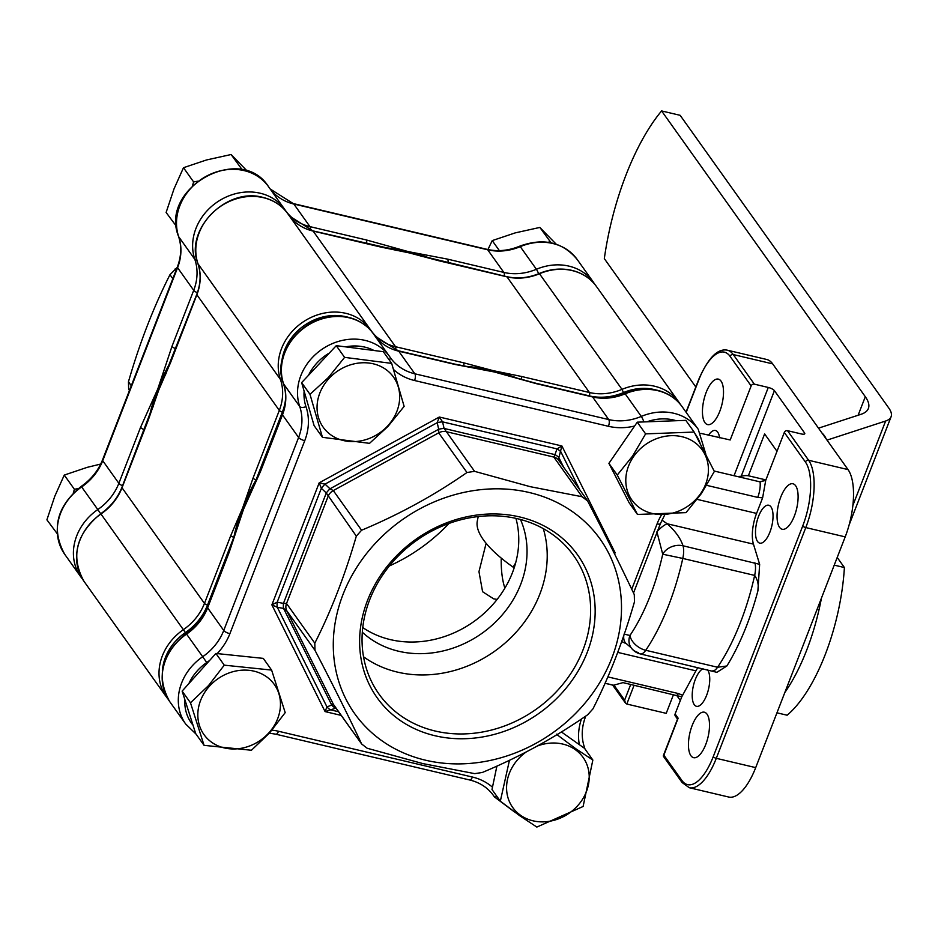 <?xml version="1.0" encoding="UTF-8"?>
<svg xmlns="http://www.w3.org/2000/svg" width="938" height="938" viewBox="0 0 938 938"><rect width="100%" height="100%" fill="white"/><g stroke="black" fill="none" stroke-linecap="round" stroke-linejoin="round"><path stroke-width="1.41" d="M427.271 257.692A202.526 175.394 144.5 0 0 408.851 252.275A202.526 175.394 144.5 0 0 388.93 248.711A202.526 175.394 -35.5 0 1 408.851 252.275A202.526 175.394 -35.5 0 1 427.271 257.692M431.539 258.806A202.526 175.394 144.5 0 0 408.405 251.642L447.578 259.134A5.194 2.064 103.3 0 1 448.047 262.781M129.421 390.56L128.635 388.918L128.459 381.743C139.809 342.558 153.644 306.878 169.977 274.693L177.165 267.471M144.276 429.721A5.194 1.571 -158.8 0 1 140.571 427.318L157.795 388.93L171.994 346.321A5.194 1.571 21.2 0 0 175.687 348.737M366.688 243.575A5.194 2.064 -76.7 0 0 366.219 239.917L408.405 251.642A202.526 175.394 144.5 0 0 383.548 247.538M168.348 367.473A202.526 175.394 144.5 0 0 151.077 411.864A202.526 175.394 -35.5 0 1 168.348 367.473M170.54 361.998A202.526 175.394 144.5 0 0 157.795 388.93A202.526 175.394 144.5 0 0 149.294 416.73M78.253 488.581L74.395 489.284L64.265 475.074L87.257 467.335L100.706 464.052M57.218 533.687L46.9 519.828L54.767 496.308L64.265 475.074M74.395 489.284L73.305 492.942M486.119 543.325L478.966 571.652L482.589 591.726L493.669 598.843L497.14 599.405M779.525 527.285A23.368 9.31 103.3 0 1 779.548 500.599A23.368 9.31 103.3 0 1 792.95 483.774A23.368 9.31 103.3 0 1 795.635 485.743A23.368 9.31 103.3 0 1 795.612 512.418A23.368 9.31 103.3 0 1 782.21 529.255A23.368 9.31 103.3 0 1 779.525 527.285M757.552 541.496A19.475 7.75 103.3 0 1 757.564 519.265A19.475 7.75 103.3 0 1 768.738 505.242A19.475 7.75 103.3 0 1 770.977 506.883A19.475 7.75 103.3 0 1 770.954 529.114A19.475 7.75 103.3 0 1 759.792 543.149A19.475 7.75 103.3 0 1 757.552 541.496M704.919 422.628A23.368 9.31 103.3 0 1 704.942 395.953A23.368 9.31 103.3 0 1 718.344 379.116A23.368 9.31 103.3 0 1 721.029 381.086A23.368 9.31 103.3 0 1 721.017 407.772A23.368 9.31 103.3 0 1 707.604 424.597A23.368 9.31 103.3 0 1 704.919 422.628M708.518 435.197A19.475 7.75 103.3 0 1 715.448 430.483A19.475 7.75 103.3 0 1 717.687 432.137A19.475 7.75 103.3 0 1 719.552 437.8M690.919 755.711A23.368 9.31 103.3 0 1 690.943 729.037A23.368 9.31 103.3 0 1 704.344 712.2A23.368 9.31 103.3 0 1 707.029 714.17A23.368 9.31 103.3 0 1 707.006 740.856A23.368 9.31 103.3 0 1 693.604 757.681A23.368 9.31 103.3 0 1 690.919 755.711M707.486 669.779A19.475 7.75 103.3 0 1 707.686 670.049A19.475 7.75 103.3 0 1 707.674 692.279A19.475 7.75 103.3 0 1 696.5 706.314A19.475 7.75 103.3 0 1 694.261 704.661A19.475 7.75 103.3 0 1 693.51 685.244A19.475 7.75 103.3 0 1 703.019 668.724M514.587 377.615A202.526 175.394 144.5 0 0 493.705 371.307A202.526 175.394 144.5 0 0 470.231 367.356A202.526 175.394 -35.5 0 1 493.705 371.307A202.526 175.394 -35.5 0 1 514.587 377.615M518.843 378.811A202.526 175.394 144.5 0 0 493.247 370.674L521.352 376.431A2.591 1.032 103.3 0 1 521.317 379.503M438.257 260.623A2.591 1.032 103.3 0 1 438.621 260.565A2.591 1.032 103.3 0 1 438.914 260.776L409.308 252.908A202.526 175.394 -35.5 0 1 415.815 254.573A202.526 175.394 -35.5 0 1 422.147 256.449M714.158 471.028L760.073 481.874L765.736 480.326L784.309 432.441A2.591 2.251 -35.5 0 1 787.521 430.683L801.427 433.966A5.194 1.571 21.2 0 0 804.769 433.731A5.194 1.571 21.2 0 0 804.558 432.946L774.413 390.654A5.194 1.571 21.2 0 0 768.281 387.453L754.363 384.17A2.591 2.251 144.5 0 0 751.15 385.928L730.198 439.969L700.792 433.368M765.736 480.326L762.617 497.844L756.579 513.414A26.487 10.553 -76.7 0 0 753.449 544.134L759.651 564.336L757.869 590.999C758.901 585.206 757.822 580.001 754.656 575.404L682.794 558.438A135.013 53.771 103.3 0 1 645.731 650.28L717.582 667.246L726.88 665.98L716.878 672.323L640.279 653.915A15.583 6.203 103.3 0 0 645.731 650.28A15.583 9.896 34.2 0 1 629.949 635.472A15.583 13.495 144.5 0 0 631.168 647.795L631.168 647.795A15.583 13.495 144.5 0 0 638.485 652.602M697.942 667.528A26.487 10.553 -76.7 0 0 695.914 670.846L681.762 696.828L623.008 682.618L614.73 684.916A15.583 6.203 103.3 0 1 613.147 685.139L605.104 683.239M677.517 719.094L675.325 716.011A2.591 2.251 -35.5 0 1 675.114 713.959L681.762 696.828M634.1 685.232L626.807 704.039L666.215 713.349L673.507 694.542M605.069 683.298L611.435 684.81A135.013 53.771 -76.7 0 0 613.147 685.139M624.028 634.1L629.949 635.472A119.443 47.568 -76.7 0 0 662.732 554.217L656.905 531.823M257.798 476.879A202.526 175.394 144.5 0 0 256.097 479.787A202.526 175.394 144.5 0 0 242.637 507.974L253.026 478.181A2.591 0.786 21.2 0 0 256.097 479.787L282.385 412.017A54.521 47.217 -35.5 0 0 285.48 400.022M162.356 670.975A49.339 42.726 144.5 0 1 185.419 632.564A54.521 47.217 -35.5 0 0 207.533 605.022L233.82 537.24A2.591 0.786 -158.8 0 1 230.748 535.645L242.637 507.974A202.526 175.394 144.5 0 0 233.82 537.24A202.526 175.394 144.5 0 0 233.339 539.491M395.039 250.129A202.526 175.394 -35.5 0 1 402.062 251.349A202.526 175.394 -35.5 0 1 409.308 252.908L381.203 247.151A2.591 1.032 -76.7 0 0 380.898 246.929L380.898 246.929A2.591 1.032 -76.7 0 0 380.535 246.999M253.026 478.181L279.313 410.41A51.93 44.977 144.5 0 0 280.439 379.468A51.93 44.977 -35.5 0 1 294.004 329.496A51.93 44.977 -35.5 0 1 345.817 313.327A51.93 44.977 -35.5 0 1 370.205 329.332A51.93 44.977 -35.5 0 1 370.686 330.024A2.591 1.301 145.8 0 1 370.698 330.035A51.93 44.977 144.5 0 0 371.178 330.715A51.93 44.977 144.5 0 0 395.555 346.732L463.642 362.807L493.247 370.674A202.526 175.394 144.5 0 0 464.662 366.254M170.833 361.916A2.591 0.786 21.2 0 0 170.493 362.138A2.591 0.786 21.2 0 0 170.587 362.525L158.698 390.196L148.31 419.99A2.591 0.786 -158.8 0 1 148.204 419.591L148.204 419.591A2.591 0.786 -158.8 0 1 148.544 419.38M755.7 767.624A51.93 20.683 103.3 0 1 728.697 797.03L689.289 787.721A51.93 20.683 103.3 0 0 716.292 758.326L755.7 767.624L845.197 536.876L805.789 527.578L716.292 758.326A2.591 0.786 21.2 0 1 713.22 756.72L802.717 525.972A49.339 19.651 -76.7 0 0 805.414 462.035L784.309 432.441M751.15 385.928L730.057 356.323A49.339 19.651 -76.7 0 0 698.728 380.078A2.591 0.786 21.2 0 1 698.634 379.691C708.038 358.058 717.593 348.221 727.302 350.179L766.709 359.477A51.93 20.683 103.3 0 1 772.678 363.874L848.022 469.586A51.93 20.683 103.3 0 1 845.197 536.876M760.015 481.851A99.967 39.818 103.3 0 1 765.338 480.608M153.011 407.045A202.526 175.394 -35.5 0 1 155.614 398.72A202.526 175.394 -35.5 0 1 158.698 390.196A202.526 175.394 -35.5 0 1 162.426 381.227A202.526 175.394 -35.5 0 1 166.307 372.961M255.371 482.519A202.526 175.394 144.5 0 0 235.039 534.472A202.526 175.394 -35.5 0 1 255.371 482.519M448.974 523.463A163.575 141.661 -35.5 0 1 389.399 565.931M762.617 497.844L757.728 497.398L706.666 485.345M661.923 520.133L667.199 523.767C675.337 531.072 680.601 538.4 683.005 545.775L759.651 564.336M607.871 676.896L678.385 693.545L682.688 695.257M765.9 479.904L748.383 475.765A99.967 39.818 -76.7 0 0 741.208 476.27L737.432 476.527M680.343 700.498L676.615 695.269M623.793 635.518A15.583 9.439 125.2 0 0 626.561 643.831L621.683 641.569M662.732 554.217A15.583 11.819 -17 0 1 683.005 545.775A15.583 6.203 -76.7 0 1 682.794 558.438L662.732 554.217M657.479 531.178A15.583 5.394 -48.7 0 1 667.199 523.767L753.449 544.134M748.383 475.765L764.622 433.919L777.004 451.295M463.642 362.807A2.591 1.032 103.3 0 1 463.548 366.031M415.815 254.573L506.696 276.628A2.591 1.032 103.3 0 1 506.989 276.851L438.914 260.776M162.426 381.227L196.781 294.368A2.591 0.786 -158.8 0 1 197.109 294.145M675.114 713.959L678.127 718.18L677.693 719.329M678.127 718.18L663.412 756.321L682.102 782.527L689.289 787.721M626.807 704.039L625.435 703.031L624.626 700.135L630.711 684.435M501.232 558.087A77.889 31.024 -76.7 0 0 504.879 588.138M817.104 609.313L819.015 609.759M478.239 516.557A140.208 140.208 0 0 0 477.278 521.235A138.027 41.729 21.2 0 0 513.086 567.115A64.91 25.854 -76.7 0 0 515.654 562.859M513.086 567.115L514.317 567.408M700.733 493.458A43.183 37.391 144.5 0 0 691.13 440.192A43.183 37.391 144.5 0 0 633.49 456.712A43.183 37.391 144.5 0 0 643.093 509.979A43.183 37.391 144.5 0 0 700.733 493.458M714.357 471.439L701.319 493.646L686.006 512.629L637.453 514.446L617.263 475.062L632.575 456.079L645.614 433.872L694.155 432.066L714.357 471.439M637.453 514.446L629.117 502.745L608.914 463.36L637.265 422.17L685.819 420.365L694.155 432.066M608.914 463.36L617.263 475.062M637.265 422.17L645.614 433.872M363.522 656.776A115.022 99.616 144.5 0 0 397.501 672.124A115.022 99.616 144.5 0 0 510.976 637.582A115.022 99.616 144.5 0 0 543.29 528.633M362.303 632.212A98.666 85.452 144.5 0 0 398.615 651.242A98.666 85.452 144.5 0 0 499.626 617.825A98.666 85.452 144.5 0 0 520.473 519.476M362.748 627.545A98.666 85.452 144.5 0 0 390.337 639.61A98.666 85.452 144.5 0 0 486.892 610.744A98.666 85.452 144.5 0 0 515.923 518.362M434.962 735.732A123.077 106.58 -35.5 0 1 367.52 600.414A123.077 106.58 -35.5 0 1 519.816 516.979A123.077 106.58 -35.5 0 1 587.258 652.297A123.077 106.58 -35.5 0 1 434.962 735.732M517.506 518.726A119.443 103.438 144.5 0 0 390.513 564.559A119.443 103.438 144.5 0 0 375.833 689.313A119.443 103.438 144.5 0 0 435.162 731.019A119.443 103.438 144.5 0 0 566.294 679.944A119.443 103.438 144.5 0 0 570.046 550.887A119.443 103.438 144.5 0 0 517.506 518.726M529.302 492.52A150.596 130.417 -35.5 0 1 611.834 658.101A150.596 130.417 -35.5 0 1 425.477 760.19A150.596 130.417 -35.5 0 1 342.956 594.61A150.596 130.417 -35.5 0 1 529.302 492.52M422.815 763.579L474.71 773.639L482.308 772.478C519.722 756.849 554.862 737.608 587.704 714.744L592.957 708.858C609.29 676.673 623.125 640.994 634.475 601.809L634.287 594.633C621.319 567.115 605.76 535.891 587.61 500.986L582.111 496.741L530.228 486.681L474.569 471.345L466.972 472.506C434.54 495.135 399.412 514.376 361.576 530.24L356.323 536.126C344.973 575.311 331.137 611.001 314.805 643.175L314.98 650.339C332.943 684.869 348.502 716.093 361.658 743.998L334.022 705.376A10.388 8.993 -35.5 0 1 333.389 704.332L361.658 743.998L367.168 748.243L422.815 763.579M503.214 374.332L535.739 383.22A5.194 2.064 103.3 0 1 536.337 383.665L494.15 371.94A202.526 175.394 -35.5 0 1 503.214 374.332A202.526 175.394 -35.5 0 1 503.589 374.45M260.764 470.853L243.54 509.24L229.341 551.849A5.194 1.571 -158.8 0 1 229.142 551.063L239.331 521.2A202.526 175.394 -35.5 0 1 243.54 509.24A202.526 175.394 -35.5 0 1 249.062 496.354L260.553 470.079A5.194 1.571 21.2 0 0 260.764 470.853L282.479 414.854L298.601 437.471A51.93 44.977 144.5 0 0 299.726 406.529A51.93 44.977 -35.5 0 1 313.304 356.557A51.93 44.977 -35.5 0 1 365.105 340.388A51.93 44.977 -35.5 0 1 389.493 356.393A51.93 44.977 -35.5 0 1 389.985 357.085A5.194 2.591 145.8 0 1 389.997 357.108A5.194 2.591 145.8 0 1 389.352 360.133M494.15 371.94L454.977 364.448A5.194 2.064 -76.7 0 0 454.379 364.014L483.609 369.783A202.526 175.394 -35.5 0 1 494.15 371.94M466.972 472.506L438.703 432.84L438.691 429.252A10.388 2.814 -12.8 0 1 444.073 428.443L474.569 471.345M356.323 536.126L326.283 492.966A10.388 2.415 -46.5 0 1 329.988 488.804L333.295 490.574L361.576 530.24M314.98 650.339L286.711 610.685L283.581 608.445A10.388 4.174 -79.3 0 1 283.452 603.38L286.536 603.509L314.805 643.175M582.111 496.741L553.83 457.076L554.979 454.625A10.388 5.136 19.3 0 1 558.872 457.627L559.341 461.32M335.898 708.014L335.616 708.038A10.388 7.07 -111.4 0 1 331.724 705.036L333.389 704.332L286.711 610.685A10.388 8.993 -35.5 0 1 286.536 603.509L328.054 496.46A10.388 8.993 -35.5 0 1 333.295 490.574L438.703 432.84A10.388 8.993 -35.5 0 1 446.3 431.679L553.83 457.076A10.388 8.993 -35.5 0 1 558.708 460.277L559.236 461.133M335.98 708.12L325.076 711.59L326.963 706.9L331.724 705.036L283.581 608.445L277.296 607.261L271.868 604.858L277.167 602.196L283.452 603.38L326.283 492.966L321.347 488.288L319.19 482.836L325.052 484.125L329.988 488.804L438.691 429.252L437.202 422.686L439.324 417.023L442.572 421.866L444.073 428.443L554.979 454.625L556.996 448.892L561.897 445.972L558.872 457.627L563.632 467.183M613.733 552.248L615.094 552.705L614.249 553.303M338.548 711.731L330.856 709.914A10.388 7.07 -111.4 0 1 326.963 706.9L277.296 607.261A10.388 4.174 -79.3 0 1 277.167 602.196L321.347 488.288A10.388 2.415 -46.5 0 1 325.052 484.125L437.202 422.686A10.388 2.814 -12.8 0 1 442.572 421.866L556.996 448.892A10.388 5.136 19.3 0 1 560.889 451.893L579.836 489.917M268.948 732.754A43.183 37.391 144.5 0 0 267.764 677.658A43.183 37.391 144.5 0 0 209.338 686.323A43.183 37.391 144.5 0 0 210.522 741.419A43.183 37.391 144.5 0 0 268.948 732.754M285.199 712.634L269.452 733.047L251.419 750.259L204.062 745.335L190.484 702.797L208.517 685.584L224.264 665.159L271.621 670.084L285.199 712.634M204.062 745.335L195.714 733.645L182.136 691.095L215.916 653.458L263.285 658.382L271.621 670.084M182.136 691.095L190.484 702.797M215.916 653.458L224.264 665.159M784.836 692.514A122.362 48.729 -76.7 0 0 806.657 650.245A122.362 48.729 -76.7 0 0 821.454 598.104M837.212 557.453L844.399 567.537A122.362 48.729 103.3 0 1 825.206 654.63A122.362 48.729 103.3 0 1 787.123 715.213L776.957 712.821M844.399 567.537L834.234 565.133M695.808 386.972L604.318 258.618A155.79 62.049 -76.7 0 1 661.595 110.93L680.144 115.315L888.837 408.1A57.124 17.271 -158.8 0 1 891.1 416.718A57.124 17.271 -158.8 0 1 885.624 421.021L827.023 440.121M818.499 428.162L860.92 414.338A77.889 23.544 21.2 0 0 868.389 408.464A77.889 23.544 21.2 0 0 865.305 396.715L661.595 110.93M526.359 751.866A43.183 37.391 144.5 0 0 520.496 815.228A43.183 37.391 144.5 0 0 578.828 804.358A43.183 37.391 144.5 0 0 575.287 749.65A43.183 37.391 144.5 0 0 537.228 746.073M556.328 734.161L575.733 748.7L592.851 760.026L583.108 806.481L536.841 827.07L519.734 815.732L500.329 801.193L509.451 760.296M561.416 731.968L584.515 748.325L592.851 760.026M500.329 801.193L491.993 789.503L496.894 766.123M242.321 169.907L231.1 154.524L247.433 171.279M241.23 168.734L239.518 169.403M197.472 181.222L193.615 181.925L183.485 167.714L206.477 159.976L231.1 154.524M176.438 226.328L166.12 212.469L173.987 188.96L183.485 167.714M193.615 181.925L192.524 185.583M387.476 426.157A43.183 37.391 144.5 0 0 387.687 370.862A43.183 37.391 144.5 0 0 329.25 378.213A43.183 37.391 144.5 0 0 329.039 433.497A43.183 37.391 144.5 0 0 387.476 426.157M404.126 406.377L387.957 426.462L369.513 443.346L322.449 437.319L309.986 394.323L328.441 377.451L344.598 357.366L391.674 363.381L404.126 406.377M322.449 437.319L314.101 425.618L301.649 382.622L336.261 345.665L383.325 351.691L391.674 363.381M301.649 382.622L309.986 394.323M336.261 345.665L344.598 357.366M551.063 242.801L539.854 227.43L556.187 244.185M549.985 241.641L548.261 242.309M499.356 250.61L492.227 240.609L515.232 232.882L539.854 227.43M487.936 249.543L492.227 240.609M268.96 187.307A51.93 44.977 144.5 0 0 268.479 186.615A51.93 44.977 144.5 0 0 205.645 176.614A51.93 44.977 144.5 0 0 178.712 236.751A51.93 44.977 -35.5 0 1 177.587 267.693L102.723 460.699A51.93 44.977 -35.5 0 1 81.676 486.928A51.93 44.977 144.5 0 0 64.687 554.252C51.004 529.267 56.526 506.637 81.254 486.376L97.798 509.557A51.93 44.977 144.5 0 0 118.856 483.316L140.571 427.318M64.687 554.252L80.809 576.882A51.93 44.977 -35.5 0 1 97.798 509.557L100.905 514.036M129.561 390.208L128.635 388.918M172.815 278.68L169.977 274.693M128.459 381.743L131.297 385.729M175.23 268.807L176.145 270.097M171.994 346.321L193.709 290.323L177.587 267.693A5.194 1.571 -158.8 0 1 177.388 266.908L102.523 459.913A5.194 1.571 -158.8 0 0 102.723 460.699L118.856 483.316A5.194 1.571 -158.8 0 0 122.55 485.732M177.388 266.908C181.374 256.285 181.761 246.119 178.548 236.423A5.194 2.509 161.2 0 0 178.712 236.751L194.834 259.38A51.93 44.977 -35.5 0 1 221.767 199.243A51.93 44.977 -35.5 0 1 284.601 209.233A51.93 44.977 -35.5 0 1 285.082 209.936A5.194 2.591 -34.2 0 0 285.082 209.936L268.479 186.615C240.691 142.611 158.897 188.21 178.548 236.423A5.194 2.509 161.2 0 1 178.478 236.048M197.379 292.715A5.194 1.571 -158.8 0 1 193.709 290.323A51.93 44.977 144.5 0 0 194.834 259.38A5.194 2.509 161.2 0 0 196.921 260.272M293.231 203.569L487.103 249.356C497.75 251.771 508.631 250.716 519.722 246.166C543.501 237.56 562.671 242.016 577.222 259.521A51.93 44.977 144.5 0 0 520.273 246.647A51.93 44.977 -35.5 0 1 487.701 249.789L293.829 204.015A51.93 44.977 -35.5 0 1 270.156 188.972L293.231 203.569A5.194 2.064 103.3 0 1 293.829 204.015L309.962 226.633L366.219 239.917M285.117 209.983A51.93 44.977 144.5 0 0 285.574 210.628A51.93 44.977 144.5 0 0 309.962 226.633A5.194 2.064 -76.7 0 1 310.443 230.22M447.578 259.134L503.835 272.419A51.93 44.977 144.5 0 0 536.395 269.276A51.93 44.977 -35.5 0 1 593.355 282.139L577.222 259.521M487.103 249.356A5.194 2.064 103.3 0 1 487.701 249.789L503.835 272.419A5.194 2.064 -76.7 0 1 504.304 276.065M519.722 246.166A5.194 0.657 67.2 0 1 520.273 246.647L536.395 269.276A5.194 0.657 -112.8 0 1 538.635 273.744M285.328 210.593A5.194 2.591 -34.2 0 0 285.105 209.96L285.574 210.628M288.247 214.368A51.93 44.977 144.5 0 0 287.767 213.676A51.93 44.977 144.5 0 0 263.379 197.672A51.93 44.977 144.5 0 0 211.578 213.841A51.93 44.977 144.5 0 0 198 263.812A2.591 1.255 161.2 0 1 197.918 263.648A2.591 1.255 161.2 0 1 197.883 263.472M572.133 270.566A51.93 44.977 144.5 0 0 539.561 273.708A51.93 44.977 -35.5 0 1 506.989 276.851L589.427 392.506A51.93 44.977 144.5 0 0 622 389.364A51.93 44.977 -35.5 0 1 654.572 386.221A51.93 44.977 -35.5 0 1 678.948 402.238L596.521 286.582A51.93 44.977 144.5 0 0 572.133 270.566M596.521 286.582C590.494 278.316 582.264 272.911 571.828 270.355C561.076 267.928 550.219 268.96 539.291 273.474L622 389.364L623.489 392.576A54.521 47.217 -35.5 0 1 589.838 396M346.954 317.009A49.339 42.726 144.5 0 0 345.676 316.692A49.339 42.726 144.5 0 0 281.564 363.616M282.385 412.017A2.591 0.786 21.2 0 1 279.313 410.41L196.874 294.755A51.93 44.977 -35.5 0 0 198 263.812L280.439 379.468A2.591 1.255 -18.8 0 0 282.361 379.878M655.697 389.915A49.339 42.726 144.5 0 0 654.431 389.587A49.339 42.726 144.5 0 0 623.489 392.576M757.869 590.999A140.208 55.846 103.3 0 1 726.88 665.98M663.811 755.102L681.903 780.475A49.339 19.651 -76.7 0 0 713.22 756.72M613.944 685.139L624.626 700.135M712.13 670.881A15.583 6.203 103.3 0 0 717.582 667.246A135.013 53.771 -76.7 0 0 754.656 575.404A15.583 6.203 -76.7 0 0 754.856 562.741M521.352 376.431L589.427 392.506A2.591 1.032 103.3 0 1 589.287 395.871M381.203 247.151L313.128 231.076A51.93 44.977 -35.5 0 1 289.443 216.033L312.823 230.854L402.062 251.349M395.449 350.015A2.591 1.032 103.3 0 0 395.555 346.732L313.128 231.076A2.591 1.032 -76.7 0 0 312.823 230.854M370.815 330.551A2.591 1.301 145.8 0 0 370.698 330.035L287.767 213.676C281.752 205.41 273.521 200.005 263.086 197.449C226.539 186.838 184.223 229.646 197.918 263.648C201.166 273.474 200.791 283.722 196.781 294.368A2.591 0.786 -158.8 0 0 196.874 294.755L170.587 362.525M148.31 419.99L122.022 487.76A51.93 44.977 -35.5 0 1 100.964 514.001A51.93 44.977 144.5 0 0 83.974 581.314L166.413 696.969A51.93 44.977 -35.5 0 1 183.402 629.644A51.93 44.977 144.5 0 0 204.461 603.415L122.022 487.76A2.591 0.786 -158.8 0 1 121.917 487.361A2.591 0.786 -158.8 0 1 122.257 487.15M207.533 605.022A2.591 0.786 -158.8 0 1 204.461 603.415L230.748 535.645M185.419 632.564L100.753 513.719C76.001 534.074 70.409 556.609 83.974 581.314M168.066 699.115A51.93 44.977 -35.5 0 1 166.413 696.969L168.066 699.127M698.728 380.078L686.194 412.392M727.302 350.179A51.93 20.683 103.3 0 1 733.27 354.564L754.363 384.17M772.678 363.874L733.27 354.564A2.591 2.251 144.5 0 0 730.057 356.323M787.521 430.683L808.626 460.277A51.93 20.683 103.3 0 1 805.789 527.578A2.591 0.786 21.2 0 1 802.717 525.972M848.022 469.586L808.626 460.277A2.591 2.251 144.5 0 0 805.414 462.035M697.169 499.379L756.579 513.414M617.732 652.391L695.914 670.846M677.248 695.421A15.583 6.203 -76.7 0 0 678.385 693.545M760.073 481.874A15.583 6.203 103.3 0 1 757.728 497.398M734.032 475.718L768.281 387.453M804.089 434.165L804.558 432.946M741.208 476.27L774.413 390.654M506.332 276.698A2.591 1.032 103.3 0 1 506.696 276.628C517.389 279.055 528.246 278 539.291 273.474M681.903 780.475A2.591 2.251 144.5 0 0 682.102 782.527M676.169 420.716A46.736 40.475 144.5 0 0 673.578 420.013A46.736 40.475 144.5 0 0 646.915 421.819M643.937 421.924A5.194 0.657 -112.8 0 0 641.287 416.425A51.93 44.977 -35.5 0 1 673.859 413.283A51.93 44.977 -35.5 0 1 698.247 429.299L682.114 406.67A51.93 44.977 144.5 0 0 657.737 390.665A51.93 44.977 144.5 0 0 625.165 393.808A5.194 0.657 -112.8 0 0 624.614 393.327C635.507 388.824 646.341 387.793 657.139 390.231C667.668 392.799 675.993 398.287 682.114 406.67M373.981 350.484A46.736 40.475 144.5 0 0 364.823 347.119A46.736 40.475 144.5 0 0 345.606 346.861M329.39 353.005A46.736 40.475 144.5 0 0 308.52 375.282M304.123 391.169A46.736 40.475 144.5 0 0 305.987 406.646A57.124 49.468 -35.5 0 1 304.744 440.684L229.892 633.689A57.124 49.468 -35.5 0 1 217.194 653.587M373.852 334.467A51.93 44.977 144.5 0 0 373.371 333.776A51.93 44.977 144.5 0 0 348.983 317.759A51.93 44.977 144.5 0 0 297.17 333.928A51.93 44.977 144.5 0 0 283.604 383.912L299.726 406.529A5.194 2.509 -18.8 0 0 305.987 406.646M283.37 383.208A5.194 2.509 -18.8 0 0 283.44 383.583A5.194 2.509 -18.8 0 0 283.604 383.912A51.93 44.977 -35.5 0 1 282.479 414.854A5.194 1.571 21.2 0 1 282.279 414.068C286.266 403.434 286.653 393.28 283.44 383.583C269.757 349.253 311.779 306.773 348.385 317.325C358.914 319.905 367.25 325.38 373.371 333.776L390.466 357.788A51.93 44.977 144.5 0 0 414.854 373.793L398.72 351.164A51.93 44.977 -35.5 0 1 375.048 336.121L398.122 350.73A5.194 2.064 103.3 0 1 398.72 351.164L454.977 364.448M634.616 426.028A57.124 49.468 -35.5 0 1 608.445 426.298L414.573 380.523A5.194 2.064 103.3 0 0 414.854 373.793L608.727 419.567A51.93 44.977 144.5 0 0 641.287 416.425L625.165 393.808A51.93 44.977 -35.5 0 1 592.593 396.95L536.337 383.665M700.006 443.017A46.736 40.475 144.5 0 0 695.152 433.919M414.573 380.523A57.124 49.468 -35.5 0 1 393.808 369.748M209.749 660.34A57.124 49.468 -35.5 0 1 206.723 662.545A46.736 40.475 144.5 0 0 188.855 683.614M184.833 699.537A46.736 40.475 144.5 0 0 193.017 725.191M271.985 730.151A57.124 49.468 -35.5 0 1 278.527 731.265L472.4 777.039A57.124 49.468 -35.5 0 1 492.473 787.205M579.344 744.666A57.124 49.468 -35.5 0 1 581.431 719.036M631.731 589.228L657.081 523.873A57.124 49.468 -35.5 0 1 661.302 515.197M341.162 715.389L325.076 711.59L271.868 604.858L319.19 482.836L439.324 417.023L561.897 445.972L615.094 552.705L614.601 553.995M390.009 357.132A51.93 44.977 144.5 0 0 390.466 357.788M229.341 551.849L207.626 607.847A51.93 44.977 -35.5 0 1 186.568 634.088A51.93 44.977 144.5 0 0 169.579 701.413C155.907 676.427 161.43 653.798 186.146 633.525L202.69 656.717A51.93 44.977 144.5 0 0 223.748 630.477L207.626 607.847A5.194 1.571 21.2 0 1 207.415 607.074L229.142 551.063M229.892 633.689A5.194 1.571 21.2 0 1 223.748 630.477L298.601 437.471A5.194 1.571 21.2 0 0 304.744 440.684M196.065 734.126L185.701 724.042A51.93 44.977 -35.5 0 1 202.69 656.717L206.723 662.545M492.79 794.603L494.455 796.937A51.93 44.977 -35.5 0 1 493.974 796.245A51.93 44.977 144.5 0 0 493.482 795.553C487.783 787.674 479.857 782.491 469.692 779.982A5.194 2.064 103.3 0 0 472.4 777.039M497.117 796.69A5.194 2.591 145.8 0 1 493.974 796.245L493.001 794.873M608.445 426.298A5.194 2.064 103.3 0 0 608.727 419.567L592.593 396.95A5.194 2.064 103.3 0 0 591.995 396.504C602.653 398.931 613.522 397.864 624.614 393.327M278.527 731.265A5.194 2.064 103.3 0 1 275.819 734.196L269.37 733.153M584.315 748.184A5.194 2.509 -18.8 0 0 584.386 747.129A5.194 2.509 -18.8 0 0 584.222 746.8M584.21 717.148A5.194 1.571 21.2 0 0 585.547 716.644L585.769 716.081M657.081 523.873A5.194 1.571 21.2 0 0 660.411 523.639L664.655 515.068M852.865 505.465L885.624 421.021M858.118 415.253L865.305 396.715M826.226 438.996A15.583 13.929 -108.1 0 0 821.923 432.969M80.809 576.882L82.474 579.051M594.868 284.425L593.355 282.139M102.523 459.913C98.279 470.583 91.197 479.4 81.254 486.376M640.279 653.915A15.583 15.583 0 0 1 631.168 647.795L626.561 643.831M680.449 404.501L678.948 402.238M370.698 330.035L371.178 330.715M155.614 398.72L121.917 487.361C117.684 498.008 110.625 506.79 100.753 513.719M663.33 755.676L677.658 718.754M612.62 685.057L625.435 703.031M698.634 379.691L686.03 412.169M185.701 724.042L169.579 701.413M535.739 383.22L591.995 396.504M260.553 470.079L282.279 414.068M398.122 350.73L454.379 364.014M186.146 633.525C196.089 626.561 203.171 617.732 207.415 607.074M275.819 734.196L469.692 779.982M494.455 796.937L514.399 811.886M584.972 748.97L584.386 747.129C581.173 737.432 581.56 727.278 585.547 716.644M633.513 592.992L660.411 523.639M705.868 454.285L698.247 429.299M586.918 499.837L558.708 460.277M849.113 524.963L891.1 416.718M826.87 439.91L821.489 432.348"/></g></svg>
